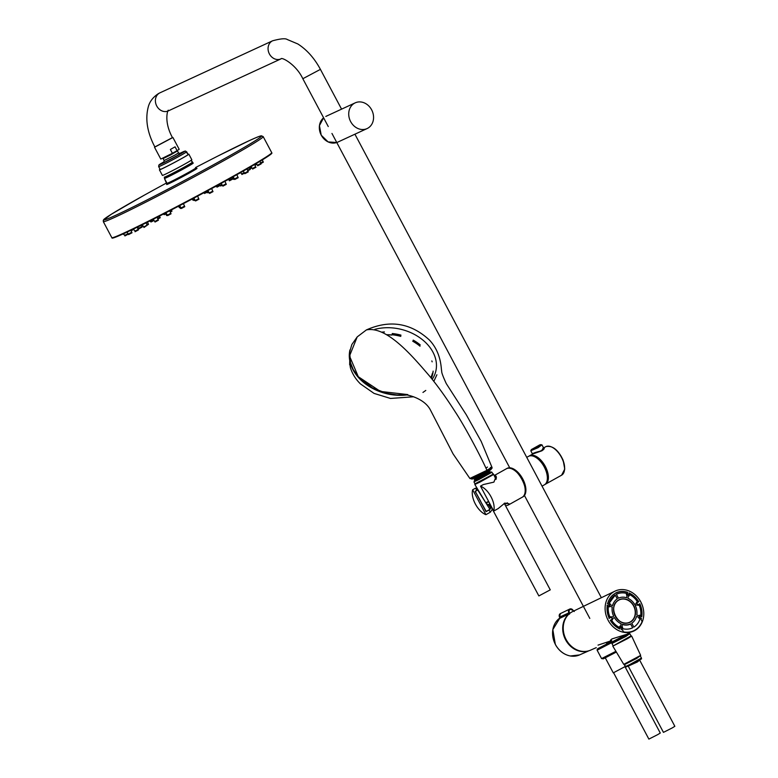 <?xml version="1.0" encoding="UTF-8"?>
<svg xmlns="http://www.w3.org/2000/svg" width="778" height="778" viewBox="0 0 778 778"><rect width="100%" height="100%" fill="white"/><g stroke="black" fill="none" stroke-linecap="round" stroke-linejoin="round"><path stroke-width="1.17" d="M504.241 503.308L550.26 589.86L538.862 595.929L489.926 504.591M475.261 480.444L491.424 472.013L493.68 474.434L479.822 482.166L474.813 484.461L474.988 483.848M493.067 474.249L474.998 483.838M488.633 501.46L485.764 502.705L474.813 484.461M488.885 501.927L485.773 502.705M627.369 638.738L612.801 646.119L631.055 635.908L631.668 636.093L627.369 638.738M623.771 664.363L624.53 664.597L636.803 658.363L640.664 655.387L623.761 664.363L612.801 646.119M639.905 659.88L637.396 661.971L627.914 666.25M628.468 666.571L663.449 732.37L672.25 727.907L674.847 726.302L639.866 660.512M350.645 121.592A14.169 12.02 -114.8 0 1 355.206 102.852A14.169 12.02 -114.8 0 1 372.059 110.671A14.169 12.02 -114.8 0 1 367.09 128.574A14.169 12.02 -114.8 0 1 350.645 121.592M506.663 468.619A16.299 8.607 60.8 0 1 507.003 468.405A16.299 8.607 60.8 0 1 522.797 479.005A16.299 8.607 60.8 0 1 522.923 496.841A16.299 8.607 60.8 0 1 522.573 497.025M526.735 457.357L528.466 456.385A16.299 8.607 60.8 0 1 544.26 466.985A16.299 8.607 60.8 0 1 544.396 484.82L542.042 486.143M614.96 591.154A22.056 18.711 65.2 0 0 614.095 591.601A22.056 18.711 65.2 0 0 607.696 619.424A22.056 18.711 65.2 0 0 633.457 631.191A22.056 18.711 65.2 0 0 641.432 603.213A22.056 18.711 65.2 0 0 614.96 591.154L572.744 611.498A21.288 18.059 65.2 0 0 571.908 611.936A21.288 18.059 65.2 0 0 565.742 638.787A21.288 18.059 65.2 0 0 590.59 650.145L596.269 647.627M103.299 221.623L111.818 237.65A90.54 3.161 -28 0 0 193.255 197.933A90.54 3.161 -28 0 0 271.716 152.634L263.188 136.617L261.457 135.819C261.077 135.907 261.214 135.246 249.077 140.74L217.986 155.989L249.077 140.74C261.214 135.246 261.077 135.907 261.457 135.819L263.188 136.617A90.54 3.161 152 0 1 206.637 170.119A90.54 3.161 152 0 1 116.155 216.683A90.54 3.161 152 0 1 103.299 221.623A90.54 3.161 152 0 0 184.726 181.906A90.54 3.161 152 0 0 263.188 136.617L271.921 153.042A90.54 3.161 152 0 1 193.459 198.332A90.54 3.161 152 0 1 112.032 238.049L103.299 221.623L103.61 219.736C103.902 219.484 103.27 219.221 114.619 212.238L144.64 194.986A89.237 3.112 152 0 0 139.729 197.729A89.237 3.112 152 0 0 125.054 210.887A89.237 3.112 152 0 0 245.722 146.536A89.237 3.112 152 0 0 217.986 155.989A89.237 3.112 152 0 1 261.301 135.956A89.237 3.112 152 0 1 225.484 158.119A89.237 3.112 152 0 1 116.486 214.942A89.237 3.112 152 0 1 144.64 194.986A2263.581 2263.581 0 0 1 166.774 182.859A2263.581 2263.581 0 0 0 144.64 194.986M167.338 183.909L166.91 184.23L164.421 178.425A16.299 0.564 152 0 0 172.055 174.933A16.299 0.564 152 0 0 186.642 167.163A16.299 0.564 152 0 0 193.197 163.127L192.39 162.631A15.842 0.554 152 0 1 192.429 162.651A15.842 0.554 152 0 1 178.707 170.577A15.842 0.554 152 0 1 164.45 177.52L164.265 177.18A15.842 0.554 -28 0 0 178.522 170.226A15.842 0.554 -28 0 0 192.254 162.301L191.184 160.307L193.197 163.117A16.299 0.564 152 0 1 179.076 171.277A16.299 0.564 152 0 1 164.421 178.425L167.426 184.075M192.944 199.333L192.779 200.053L193.265 199.849M179.164 207.123L179.815 207.473M164.109 214.709L165.656 213.96M193.498 200.296L193.985 200.082M207.279 192.779L208.183 192.37M194.228 200.529L194.714 200.325M206.666 191.728L204.235 192.954L204.517 193.479L206.987 192.234M191.291 199.489L192.254 199.149M222.868 186.156L226.291 184.347L224.93 181.313M234.791 179.485L238.214 177.666M233.624 179.417L234.538 178.998M195.57 200.977L198.983 199.168M208.757 192.059L208.436 192.847L209.068 192.565M220.67 186L222.314 185.193M229.442 180.817L232.865 178.998M216.984 187.148L220.33 185.388M209.603 193.43L213.016 191.612M203.622 192.905L204.283 193.032M150.582 220.971L150.397 221.701L150.903 221.477M170.304 212.112L171.996 211.139M183.433 203.642L184.512 206.141L181.099 207.95L181.381 208.485L184.794 206.666M180.379 208.455L181.177 208.096M166.609 215.545L167.435 215.175M167.659 215.603L171.072 213.785M155.007 222.031L158.42 220.213M146.099 222.829L147.1 225.143L143.687 226.962L143.969 227.487L148.51 224.288M135.032 231.737L138.445 229.918M157.866 219.056L160.249 217.714M153.636 220.009L150.864 221.419L151.146 221.944L153.956 220.514M137.901 228.761L138.572 228.401M138.815 228.849L142.228 227.03L141.372 225.182M124.918 235.929L128.331 234.11M128.594 234.586L132.007 232.778L130.879 230.288M131.521 230.56L133.66 229.5M215.535 186.662L216.459 186.234M227.273 180.088L228.625 179.446M239.021 173.513L240.791 172.648M256.555 163.876L255.242 164.498L255.524 165.024L256.876 164.382M249.971 169.001L251.372 168.184L250.711 166.793M260.883 163.497L263.343 162.125M247.754 170.829L250.215 169.458M257.693 165.753L261.107 163.934M252.597 169.05L256.011 167.241M241.909 174.486L244.545 173.144M244.846 173.698L248.26 171.88L246.947 168.962M188.004 154.705A15.842 0.554 -28 0 0 188.072 154.647A15.842 0.554 -28 0 0 188.12 154.579A15.842 0.554 -28 0 0 188.13 154.55A15.842 0.554 152 0 1 174.398 162.476A15.842 0.554 152 0 1 160.151 169.429L158.663 166.628L160.151 169.429A15.842 0.554 -28 0 1 160.142 169.41M186.642 151.749A15.842 0.554 152 0 1 172.911 159.684A15.842 0.554 152 0 1 158.663 166.628A15.842 0.554 152 0 0 166.084 163.234A15.842 0.554 152 0 0 180.263 155.678A15.842 0.554 152 0 0 186.642 151.749L188.13 154.55A15.842 0.554 -28 0 0 188.12 154.54L185.563 151.029L179.747 153.431A14.49 0.506 152 0 1 181.566 153.305A14.49 0.506 152 0 1 162.777 163.292A14.49 0.506 152 0 1 163.905 161.853L158.848 165.053L158.663 166.628M188.043 154.394A16.669 0.584 152 0 1 188.85 154.161A16.669 0.584 152 0 1 174.408 162.505A16.669 0.584 152 0 1 159.422 169.818A16.669 0.584 152 0 1 160.064 169.264M188.85 154.161L191.826 159.753A16.669 0.584 152 0 1 177.384 168.097A16.669 0.584 152 0 1 162.398 175.41L159.422 169.818M192.604 198.789L193.673 199.576M206.452 191.378L207.006 192.254L207.862 191.855M216.323 186.03L216.702 186.623L220.009 184.882M163.662 213.921L165.335 213.454M170.061 211.567L171.714 210.614L171.413 209.924M193.022 198.565L194.393 199.82M219.6 184.24L220.388 185.465L221.915 184.726M228.547 179.319L229.17 180.282L232.398 178.6L232.097 177.345M157.623 218.501L159.967 217.188L159.49 216.06M153.169 219.279L154.404 221.01M165.15 213.162L166.336 215.02L167.114 214.67M178.891 206.024L180.107 207.93L180.866 207.59M193.45 198.341L195.054 200.092M207.843 190.629L209.068 192.497M232.291 177.238L233.342 178.891L234.217 178.493M240.713 172.512L241.627 173.951L244.224 172.638M247.521 170.285L249.933 168.923L249.349 167.581M249.728 168.456L251.09 167.659M137.657 228.217L138.26 227.896M137.687 226.991L138.533 228.324L141.946 226.505M146.857 224.57L148.228 223.763L147.519 222.119M153.266 219.231L154.725 221.506L155.503 221.156L158.138 219.688L157.098 217.286M165.909 212.773L167.377 215.068L168.476 214.563L170.79 213.26L169.73 210.799M193.819 198.147L195.288 200.452L197.087 199.576L198.701 198.633L197.612 196.124M207.862 190.62L209.321 192.905L211.47 191.835L212.744 191.087L211.655 188.568M221.156 183.384L222.596 185.631L226.009 183.812M233.118 176.771L234.509 178.959L237.3 177.54L237.932 177.141L236.862 174.68M243.232 171.082L244.564 173.173L247.988 171.355M251.07 166.589L252.315 168.525L255.544 166.842L254.746 164.44M256.322 163.516L257.411 165.228L260.776 163.458L259.94 161.357M260.63 162.952L263.061 161.6L262.332 159.898M123.118 233.925L124.363 234.956M123.566 233.721L124.665 235.394L128.02 233.614M127.057 232.097L128.312 234.061L131.725 232.243M133.388 229.082L135.022 231.105L138.173 229.393L137.229 227.225M174.826 152.089L177.481 150.922L170.421 155.007L163.098 158.576L172.804 153.11M163.098 158.576L164.139 160.54L175.254 154.91L178.532 152.896L177.481 150.922M611.732 640.576L598.019 645.127M597.874 648.628L611.255 641.665M625.609 634.663L611.907 638.942L610.487 640.216M628.245 634.478L626.942 634.829M612.986 641.801L620.163 638.378M628.741 633.399L615.777 641.266M626.29 635.665L628.177 634.333M474.697 481.222L475.747 480.259L474.279 480.007L475.066 479.297M474.648 480.036L475.562 479.909L474.249 479.841A18.108 1.167 153.1 0 0 474.804 479.686A8.694 0.564 153.1 0 1 474.872 479.374M487.641 472.557C490.344 471.312 490.432 471.556 487.903 473.277L483.06 476.01A8.694 0.564 153.1 0 1 478.149 478.392A18.108 1.167 153.1 0 0 478.878 478.081L477.439 479.063L478.995 478.995M477.614 479.423L489.284 472.791L489.732 471.935M490.646 472.616L490.908 471.945L489.8 471.935M478.149 478.392L474.804 479.686M471.983 478.781C474.57 478.198 479.938 475.65 488.107 471.137L491.006 469.095C490.169 469.552 495.537 467.821 477.235 476.982C467.87 480.853 474.016 478.139 471.983 478.781L471.974 478.762M490.869 469.319C492.989 469.299 471.157 480.405 472.236 478.801M172.453 137.599L154.861 146.954M154.511 147.256L160.793 159.072L172.405 153.295L170.372 149.473L175.069 146.838L177.102 150.66L179.183 149.288L172.901 137.482M177.102 150.66L172.405 153.295M625.006 666.707L660.279 733.041L657.682 734.636L648.871 739.1L613.609 672.775M605.313 657.887L613.278 672.863L625.269 666.483L624.219 664.5M172.502 137.696L154.91 147.042C147.091 132.231 144.961 118.557 148.51 106.041C148.938 104.913 150.446 98.787 158.547 93.545L159.947 92.825A9.958 8.451 -114.8 0 0 159.451 93.088A9.958 8.451 -114.8 0 0 156.592 105.711A9.958 8.451 -114.8 0 0 168.291 110.914C169.04 107.024 162.456 119.472 172.502 137.696M475.202 491.278L476.826 490.344L475.494 488.176L472.664 489.761L485.91 514.676L490.334 512.196L488.992 510.057L486.046 511.661L475.202 491.278M493.738 511.058A16.299 8.607 -119.2 0 0 480.493 486.143L493.738 511.058L498.163 508.579L504.815 503.094L509.036 503.745L508.267 505.048L522.223 497.239C532.298 492.698 516.174 463.163 506.624 468.628A16.299 8.607 60.8 0 1 521.931 479.102A16.299 8.607 60.8 0 1 522.223 497.239M480.493 486.143L483.323 484.558L493.894 482.127L496.218 476.253L494.75 475.475M472.664 489.761A16.299 8.607 -119.2 0 0 485.91 514.676M496.452 477.42L495.061 477.391M477.439 488.837L475.494 488.176M506.527 503.648L504.728 504.222L507.412 502.831M490.334 512.196L492.562 508.851M505.622 505.895L508.267 505.048M485.569 510.757L486.532 511.263L489.965 509.366L477.702 489.984M475.64 492.581L475.796 491.064L477.313 490.189M495.226 477.76L496.315 478.519M488.808 505.087L490.49 507.694L489.965 509.366L490.325 508.715M485.939 510.961L480.619 501.46M480.755 501.392L475.669 492.143M475.796 491.064L475.718 491.745M543.657 448.021C544.824 448.186 544.25 449.101 541.935 450.783L532.765 453.982M532.463 454.196L532.453 453.944C532.872 453.273 535.381 452.368 539.971 451.221L541.605 450.481L543.705 448.05L542.781 448.371M543.647 447.992L541.926 444.822L538.084 447.681L530.79 450.734L532.453 453.934M537.724 447.165C541.469 444.938 542.13 444.189 539.708 444.899L531.393 449.558L537.724 447.165M533.387 456.219A15.395 8.13 60.8 0 1 544.736 466.683A15.395 8.13 60.8 0 1 547.109 480.716M538.639 459.555A8.597 4.542 60.8 0 1 539.164 459.419M559.674 617.071L568.864 612.87A2.888 2.451 -114.8 0 1 573.153 610.477L574.271 611.498M563.194 615.486L563.301 615.69A21.453 18.205 -114.8 0 0 559.936 617.567L559.683 617.1M569.525 614.153L569.671 613.045L568.864 612.87M569.175 613.881L559.79 618.306L569.039 613.891A21.181 17.972 -114.8 0 0 565.47 639.565A21.181 17.972 -114.8 0 0 588.275 650.953M569.535 612.792L564.128 615.719M609.116 603.251L610.302 604.01A17.038 14.451 65.2 0 0 610.127 604.652L612.549 605.624A14.198 12.049 65.2 0 1 617.304 598.827L615.213 595.131A18.439 15.648 65.2 0 0 609.116 603.251L615.213 595.141M629.101 595.958A17.038 14.451 65.2 0 0 628.488 595.676L627.914 598.272A14.198 12.049 65.2 0 1 634.673 604.457L636.754 603.251A17.038 14.451 65.2 0 0 636.385 602.639L637.347 601.637A18.623 15.793 65.2 0 0 629.733 594.674L629.101 595.958M616.4 594.275L618.452 598.185A14.198 12.049 65.2 0 1 626.591 597.757L627.107 595.141A17.038 14.451 65.2 0 0 626.485 594.956L626.446 593.4A18.623 15.793 65.2 0 0 616.4 594.275M611.245 616.711A17.038 14.451 65.2 0 0 611.547 617.362L613.657 616.225A14.198 12.049 65.2 0 1 612.247 607.044L609.816 606.14A17.038 14.451 65.2 0 0 609.719 606.811L608.308 606.665A18.623 15.793 65.2 0 0 609.903 617.003L611.245 616.711M619.327 627.369L619.969 626.076A17.038 14.451 65.2 0 0 620.572 626.358L621.145 623.771A14.198 12.049 65.2 0 1 614.387 617.586L612.305 618.792A17.038 14.451 65.2 0 0 612.675 619.405L611.712 620.406A18.623 15.793 65.2 0 0 619.327 627.369M632.66 627.768L630.608 624.063A14.383 12.205 65.2 0 1 622.351 624.491L621.953 626.903A17.038 14.451 65.2 0 0 622.575 627.087L622.624 628.643A18.623 15.793 65.2 0 0 632.66 627.768M638.933 617.392L636.521 616.419A14.198 12.049 65.2 0 1 631.755 623.217L633.856 627.097A18.623 15.793 65.2 0 0 640.012 618.909L638.757 618.033A17.038 14.451 65.2 0 0 638.933 617.392M638.796 601.715L636.744 602.882L637.804 604.885L639.817 603.757A19.956 16.931 65.2 0 1 641.762 616.769L640.061 616.127L639.292 616.993L641.412 618.442A19.956 16.931 65.2 0 1 641.111 619.483L642.161 621.797M638.826 601.705L629.13 592.914L628.75 594.859L627.632 595.053L627.515 592.311M607.414 603.563L609.767 605.051L608.999 605.916L607.054 605.265M623.655 632.164L622.497 629.908A19.956 16.931 65.2 0 1 621.486 629.606L621.428 626.99L620.309 627.185L619.93 629.003A19.956 16.931 65.2 0 1 610.302 620.28L612.315 619.162L611.255 617.158L609.009 618.393M637.522 604.681L635.247 605.508A14.198 12.049 65.2 0 1 636.812 614.999L639.244 615.904A17.038 14.451 65.2 0 0 639.341 615.233L640.751 615.379A18.623 15.793 65.2 0 0 639.156 605.041L637.814 605.333A17.038 14.451 65.2 0 0 637.522 604.681M629.49 622.322C617.985 628.293 606.976 605.78 618.656 600.169A12.341 10.474 65.2 0 0 615.077 615.738A12.341 10.474 65.2 0 0 629.49 622.322A12.341 10.474 65.2 0 0 633.953 606.675A12.341 10.474 65.2 0 0 619.132 599.916A12.341 10.474 65.2 0 0 618.656 600.169L619.132 599.916M420.023 346.2A40.835 30.43 14.8 0 0 412.729 341.231M400.816 336.388A40.835 30.43 14.8 0 0 391.762 334.725M431.372 378.312A40.835 30.43 14.8 0 0 431.78 377.116M413.633 396.78L390.498 398.453L374.062 393.405L360.428 383.894C355.575 379.11 352.21 373.654 350.333 367.517C349.954 363.909 349.73 363.005 349.653 364.804L349.954 349.896A45.27 33.736 -165.2 0 0 360.35 379.508A45.27 33.736 -165.2 0 0 406.816 394.961M420.188 344.946A40.806 30.41 14.8 0 0 413.167 340.161M400.981 335.211A40.806 30.41 14.8 0 0 392.209 333.597M432.189 379.343A43.198 32.199 14.8 0 0 425.906 342.806A43.198 32.199 14.8 0 0 374.821 329.366M384.41 331.924A40.699 30.332 14.8 0 0 381.979 332.138M430.963 377.807A40.699 30.332 14.8 0 0 432.811 372.759M431.323 378.254A40.923 30.498 14.8 0 0 433.132 371.135M432.14 361.838A40.923 30.498 14.8 0 0 431.848 360.924M430.798 377.602A40.475 30.167 14.8 0 0 432.461 373.216M386.52 334.715A40.475 30.167 -165.2 0 1 391.694 334.948M384.157 332.06A40.475 30.167 14.8 0 0 382.183 332.235M386.666 334.812A40.544 30.216 -165.2 0 1 391.801 335.065M431.936 375.404A40.544 30.216 -165.2 0 1 431.819 375.91M486.921 471.585L486.96 470.311L491.92 467.121C490.918 468.852 494.886 466.732 486.921 471.585L471.546 478.878L469.854 478.441L486.96 470.311C479.394 453.564 463.727 424.584 455.033 411.552C446.066 397.548 437.46 385.577 429.193 375.638C413.507 357.472 387.006 325.603 366.38 329.93L357.199 336.903L349.507 356.013L358.298 376.717L380.403 391.422L407.653 394.572M491.92 467.121L490.364 467.529M486.872 471.604L475.932 477.138L471.565 478.538M485.9 468.035L487.534 467.063M492.075 467.578L481.193 441.408L466.285 414.752L446.28 383.603C442.896 376.289 441.379 372.127 441.729 371.106C440.951 369.871 442.069 353.562 429.495 340.112C410.872 322.889 389.836 319.495 366.399 329.921L357.19 336.913L351.851 344.537L349.692 351.948L350.47 362.645L353.309 369.686L358.357 376.873L372.438 387.911L386.822 393.376L396.809 394.903L405.591 394.796M163.895 162.028L164.498 162.291L177.578 155.425L179.903 153.519M168.097 165.763A15.842 0.554 -28 0 0 168.583 165.51M168.894 165.354A15.842 0.554 -28 0 0 169.4 165.092M169.721 164.926A15.842 0.554 -28 0 0 170.236 164.664M170.567 164.489A15.842 0.554 -28 0 0 171.092 164.216M171.423 164.041A15.842 0.554 -28 0 0 171.957 163.769M172.288 163.594A15.842 0.554 -28 0 0 172.823 163.312M173.163 163.127A15.842 0.554 -28 0 0 173.708 162.845M174.039 162.67A15.842 0.554 -28 0 0 174.583 162.378M174.924 162.203A15.842 0.554 -28 0 0 175.458 161.912M175.799 161.727A15.842 0.554 -28 0 0 176.334 161.445M176.664 161.26A15.842 0.554 -28 0 0 177.199 160.978M177.52 160.803A15.842 0.554 -28 0 0 178.045 160.511M178.366 160.336A15.842 0.554 -28 0 0 178.882 160.054M179.203 159.889A15.842 0.554 -28 0 0 179.699 159.607M180.01 159.441A15.842 0.554 -28 0 0 180.496 159.169M412.155 356.46L411.65 355.945M489.907 503.843L487.543 504.854L486.532 502.938M491.997 472.246L478.723 479.656L473.938 481.854L475.261 480.434M640.43 656.136L641.451 658.052L629.762 664.577L625.541 666.513L624.52 664.597M628.157 634.177L612.704 642.443M624.578 635.927L629.762 633.691L625.882 636.443L611.926 643.513L612.685 642.453M323.609 117.809A14.169 12.02 65.2 0 0 321.256 135.168A14.169 12.02 65.2 0 0 336.777 142.52L328.112 141.917L321.217 135.187L319.427 125.608L323.609 117.799M610.487 640.226L611.547 642.21L628.342 633.457M612.451 641.899L628.566 633.35M485.628 475.144L477.118 479.267M475.144 480.045L475.747 480.259M487.806 473.812L484.957 475.008M474.142 478.023L474.454 478.246A8.237 0.535 -26.9 0 0 478.441 476.739A8.237 0.535 -26.9 0 0 485.89 472.936A8.237 0.535 -26.9 0 0 489.138 470.778L489.547 471.585A8.237 0.535 153.1 0 1 486.299 473.744A8.237 0.535 153.1 0 1 478.849 477.536A8.237 0.535 153.1 0 1 474.862 479.044L475.446 478.966M166.998 183.277A16.299 0.564 -28 0 0 174.632 179.786A16.299 0.564 -28 0 0 189.219 172.016A16.299 0.564 -28 0 0 195.784 167.98L196.62 168.437M166.949 184.182A17.194 0.603 -28 0 0 173.231 181.546A17.194 0.603 -28 0 0 190.075 172.609L190.075 172.609A17.194 0.603 -28 0 0 196.552 168.437M616.37 652.052L603.32 658.82L601.589 658.587L615.923 651.312M601.589 658.587L597.125 650.194L613.9 641.51M168.291 110.914L280.975 58.875A9.958 8.451 -114.8 0 1 269.266 53.672A9.958 8.451 -114.8 0 1 272.125 41.04A9.958 8.451 -114.8 0 1 272.621 40.787L159.947 92.825M280.975 58.875C281.393 56.736 296.146 64.37 302.827 78.724L320.419 69.368C314.438 58.243 306.902 49.773 297.828 43.957L287.247 39.503C285.477 38.21 280.605 38.637 272.621 40.787M506.293 468.794A16.299 8.607 60.8 0 1 506.614 468.638L494.205 475.572M512.77 469.309A16.114 8.509 60.8 0 1 525.169 491.453M529.701 455.908A16.114 8.509 60.8 0 1 529.779 455.879A16.114 8.509 60.8 0 1 544.804 466.003A16.114 8.509 60.8 0 1 545.446 484.023M529.011 456.122A16.299 8.607 60.8 0 1 529.507 455.801A16.299 8.607 60.8 0 1 529.828 455.636A16.299 8.607 60.8 0 1 545.145 466.11A16.299 8.607 60.8 0 1 545.436 484.237A16.299 8.607 60.8 0 1 544.892 484.5L561.599 475.193L564.76 469.085L563.136 460.236C558.283 449.908 552.575 445.347 546.03 446.572A16.299 8.607 60.8 0 1 561.308 457.056A16.299 8.607 60.8 0 1 561.599 475.193M545.679 446.747A16.299 8.607 60.8 0 1 545.991 446.591L543.598 447.914M552.341 447.36A15.667 8.276 60.8 0 1 564.565 469.183M559.557 617.158A2.723 2.305 -114.8 0 1 560.403 613.579L569.768 609.057L573.221 610.448M573.036 610.555A2.441 2.071 65.2 0 0 569.418 612.587M569.156 613.443L569.72 613.171M555.414 644.466A20.996 17.816 -114.8 0 1 559.927 617.975L552.818 629.606L555.356 644.495C558.925 650.855 563.924 654.687 570.352 655.99L579.552 654.92A20.996 17.816 -114.8 0 1 555.414 644.466M615.204 594.946A18.623 15.793 65.2 0 0 609.057 603.135M618.656 599.974A12.526 10.629 65.2 0 0 619.434 621.048A12.526 10.629 65.2 0 0 635.5 612.043A12.526 10.629 65.2 0 0 618.656 599.974M622.468 624.287A14.198 12.049 65.2 0 0 630.608 623.859M638.757 601.764A19.956 16.931 65.2 0 0 629.149 593.04M627.574 592.437A19.956 16.931 65.2 0 0 607.647 603.592M607.297 605.274A19.956 16.931 65.2 0 0 609.242 618.286M623.742 631.95A21.765 18.468 65.2 0 0 642.103 621.671M420.149 344.839A40.738 30.361 14.8 0 0 413.254 340.132M400.923 335.114A40.738 30.361 14.8 0 0 392.306 333.529M431.177 378.079A40.738 30.361 14.8 0 0 432.461 374.237M179.747 153.431A14.49 0.506 152 0 1 181.566 153.305A14.49 0.506 152 0 1 162.777 163.292A14.49 0.506 152 0 1 163.905 161.853M496.014 479.442L493.68 474.434M490.228 504.455L488.263 505.243L487.543 504.854M473.938 481.854L474.998 483.848M640.664 655.377L631.668 636.093M641.451 658.052C640.547 659.734 643.892 657.361 637.834 661.076L626.436 666.872L625.541 666.513M611.926 643.513L612.996 645.507M629.995 633.905L631.055 635.908M355.206 102.852L325.817 116.428M367.09 128.574L337.701 142.15M606.548 643.085L610.973 641.13M103.231 220.388L111.147 214.378L139.729 197.729M217.986 155.989A2263.581 2263.581 0 0 0 195.55 167.552A2263.581 2263.581 0 0 1 217.986 155.989M195.784 167.98L196.202 168.768M179.057 207.152L178.473 206.238M179.475 207.609L178.57 206.189M208.154 192.322L207.269 190.941M150.864 221.419L150.397 220.68M222.226 185.213L221.088 183.423M143.687 226.962L142.267 224.735M181.099 207.95L179.621 205.645M164.139 160.54A10.863 10.863 0 0 0 163.857 162.602M180.399 153.801A10.863 10.863 0 0 0 178.522 152.887M611.547 642.21C614.581 641.072 605.002 645.896 620.445 638.174C635.587 629.772 626.698 634.478 629.13 632.864M628.673 633.535L628.157 634.284M475.309 480.366L474.784 481.096M474.454 478.246L474.862 479.044M192.497 199.528L192.176 199.022M597.29 649.095L597.125 650.194M341.571 109.144L320.419 69.368M328.258 126.542L302.827 78.724M331.953 133.446L509.736 467.802M524.45 495.479L589.812 618.413M354.914 134.195L601.365 597.699M490.344 508.627L491.502 506.857M529.001 456.132L532.755 453.982M530.79 450.734L531.393 449.558M541.926 444.822L539.708 444.899M559.489 617.187L560.403 613.579M579.552 654.92L589.014 650.739M633.409 631.094C637.435 629.256 640.362 626.144 642.19 621.778M615.787 592.885C619.473 591.163 623.402 590.969 627.545 592.301M436.896 374.782L433.813 381.395M425.79 390.43L422.95 392.443M420.178 344.907L413.196 340.151M400.962 335.172L392.238 333.567M407.769 394.553L405.153 394.767C404.307 394.261 423.31 397.043 430.195 409.568L453.049 453.856L469.941 478.548"/></g></svg>
